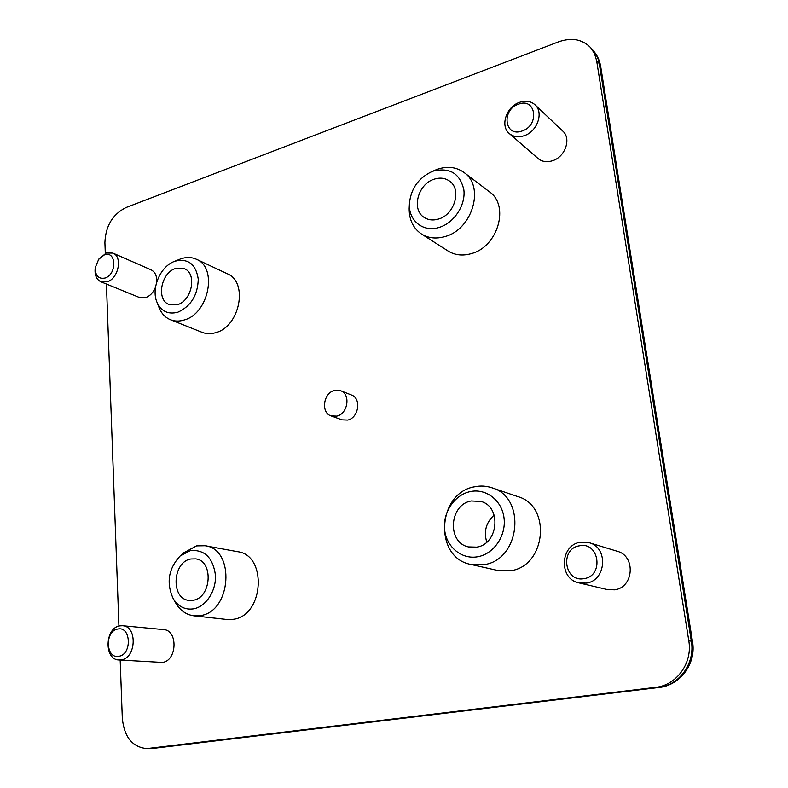 <?xml version="1.0" encoding="UTF-8"?>
<svg xmlns="http://www.w3.org/2000/svg" width="788" height="788" viewBox="0 0 788 788"><rect width="100%" height="100%" fill="white"/><g stroke="black" fill="none" stroke-linecap="round" stroke-linejoin="round"><path stroke-width="1.18" d="M336.801 416.143L331.108 415.926C320.598 412.784 323.346 392.828 334.555 390.444L340.613 390.73C350.906 394.069 347.961 413.917 336.801 416.143M340.613 390.73L351.418 394.995C361.643 398.314 358.757 417.916 347.685 420.093L342.031 419.866L331.108 415.926M524.168 135.723C518.346 137.595 513.412 136.876 509.353 133.576C499.897 126.139 506.27 106.636 519.538 102.342C525.645 100.293 530.797 101.11 534.983 104.765C544.006 112.448 537.288 131.694 524.168 135.723M534.983 104.765L562.809 131.113C571.595 138.599 565.163 157.039 552.457 160.762C546.823 162.495 542.026 161.757 538.066 158.526L509.353 133.576M121.175 659.871L118.978 659.989C103.799 659.851 104.814 627.691 119.924 625.849L122.593 625.731C137.526 626.145 136.304 658.275 121.175 659.871M122.593 625.731L163.51 629.582C178.167 630.016 177.211 660.915 162.377 662.432L118.978 659.989M483.753 564.7L470.879 564.444C433.479 557.737 437.153 492.776 474.652 486.777C480.513 485.556 486.255 485.891 491.879 487.772C526.66 497.218 520.405 560.179 483.753 564.7M491.879 487.772L517.913 496.647C551.807 505.906 545.976 566.513 510.319 570.778L497.789 570.492L470.879 564.444M98.539 259.498L106.203 253.037L112.881 253.086C122.81 256.612 118.555 278.538 107.267 281.799L100.913 281.789C96.431 279.553 94.521 275.081 95.181 268.363L95.417 266.994M155.541 287.108C153.414 292.417 150.144 295.914 145.741 297.578L139.486 297.519L100.913 281.789M586.154 583.13L578.944 582.893C558.534 579.101 559.972 544.872 580.48 542.203L589.158 542.696C608.661 547.473 606.297 580.884 586.154 583.13M589.158 542.696L617.181 551.245C636.014 555.875 633.877 587.74 614.453 589.838L607.489 589.591L578.944 582.893M183.427 552.999L196.517 545.877L205.097 545.729C235.464 549.078 231.564 611.862 200.3 615.605L193.947 615.832C186.46 614.827 180.491 610.739 176.039 603.569L175.438 602.524M205.097 545.729L237.602 551.689C267.467 555.028 264 615.733 233.307 619.299L227.072 619.506L193.947 615.832M179.329 259.419L180.944 258.799C186.441 256.927 191.583 257.075 196.36 259.242C217.892 267.496 208.869 313.594 184.264 319.967C179.359 321.494 174.759 321.415 170.474 319.741C165.362 317.623 161.609 313.703 159.215 307.97L158.91 307.192M196.36 259.242L227.279 273.761C248.535 281.946 239.926 326.636 215.735 332.664C210.908 334.112 206.387 334.014 202.142 332.359L170.474 319.741M434.188 170.592L437.586 169.213C447.584 165.923 456.419 167.026 464.093 172.523C484.896 186.46 472.505 229.16 445.427 236.439C436.473 239.138 428.485 238.321 421.462 233.997C413.237 228.343 409.139 219.872 409.169 208.574L409.258 206.791M464.093 172.523L489.456 191.829C509.826 205.52 497.908 246.723 471.5 253.569C462.763 256.1 454.952 255.253 448.067 251.008L421.462 233.997M522.139 130.975C504.675 137.733 500.971 109.877 518.445 104.213C535.889 97.111 539.947 125.361 522.139 130.975M118.791 656.296C105.533 659.113 104.607 630.725 117.806 629.021C131.064 625.899 132.207 654.71 118.791 656.296M477.755 556.742C461.709 559.775 446.353 546.941 444.619 529.723C442.649 512.545 454.479 494.834 470.219 491.604C485.93 488.117 501.966 500.331 504.034 518.011C506.339 535.643 493.83 553.974 477.755 556.742M105.06 278.046C98.323 279.257 95.092 275.672 95.378 267.28L98.717 259.262L104.223 254.987C116.328 249.963 117.294 274.273 105.06 278.046M584.016 578.628C564.188 582.647 559.657 548.537 579.475 545.798C599.264 541.317 604.258 576.028 584.016 578.628M193.533 608.848C185.101 610.03 178.364 606.701 173.321 598.85C166.032 583.041 168.346 568.709 180.275 555.855L190.45 550.595C204.506 549.443 212.819 557.549 215.419 574.915C216.444 590.665 206.042 606.701 193.533 608.848M177.852 312.206C168.218 314.707 161.264 311.398 156.989 302.277C150.872 288.585 160.348 266.374 174.453 261.399L175.153 261.143C188.204 258.188 195.907 264.207 198.261 279.188C197.719 295.264 190.913 306.266 177.852 312.206M439.655 227.269C423.619 232.864 408.548 220.965 409.386 204.082C410.686 189.071 418.123 178.275 431.696 171.676L433.164 171.124C449.692 167.145 459.926 173.35 463.846 189.76C465.836 204.91 454.331 222.659 439.655 227.269M471.303 500.981L480.966 501.454C501.828 506.704 498.43 544.252 476.641 547.128L468.496 546.911C446.717 542.607 449.229 504.369 471.303 500.981M190.893 558.987L195.69 558.889C213.745 560.692 211.548 597.905 193.08 600.269L189.051 600.397C170.582 599.057 172.405 561.736 190.893 558.987M175.547 268.511L184.441 268.728C197.236 273.495 191.996 300.789 177.458 304.69L169.124 304.542C156.024 300.041 160.949 272.717 175.547 268.511M434.099 179.211C439.881 177.33 445.003 177.94 449.456 181.033C461.935 189.12 454.765 214.523 438.699 218.995C433.282 220.66 428.455 220.157 424.23 217.468C411.178 209.766 417.847 184.067 434.099 179.211M112.881 253.086L151.05 269.831C155.177 271.949 157.058 276.066 156.694 282.163M120.18 660.058L122.307 718.223C124.179 737.007 132.354 747.132 146.814 748.6L655.488 687.372C676.616 685.373 692.8 662.895 688.791 640.772L596.624 60.656L594.507 53.594L590.655 47.654C582.342 39.233 571.635 37.302 558.515 41.853L126.05 207.52C112.645 214.267 105.602 225.949 104.903 242.566L105.297 253.411M106.419 284.035L118.929 626.076M494.165 515.076C486.048 522.493 483.586 531.506 486.767 542.134M596.624 60.656L599.274 63.631L598.289 59.494L596.23 54.766L593.315 50.668C597.255 55.19 599.717 60.489 600.702 66.556L599.274 63.631L691.342 641.205L688.791 640.772M655.488 687.372L658.197 687.569C679.236 685.58 695.351 663.22 691.342 641.205L692.524 641.727L600.702 66.556M146.814 748.6L153.758 748.314L658.197 687.569L148.715 748.462M95.378 267.28L95.181 268.363M98.717 259.262L99.347 258.365M173.321 598.85L176.039 603.569M180.275 555.855L184.323 552.181M156.989 302.277L159.215 307.97M174.453 261.399L180.107 259.104M409.386 204.082L409.169 208.574M431.696 171.676L435.833 169.873M590.655 47.654L593.315 50.668M658.699 687.56C680.458 685.383 696.454 663.368 692.524 641.727M151.069 748.511L153.758 748.314"/></g></svg>
